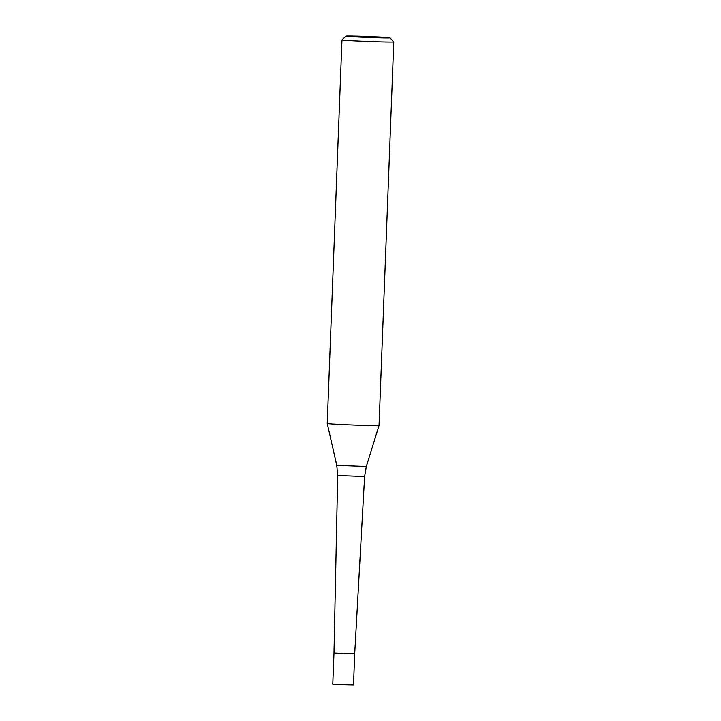 <?xml version="1.0" encoding="UTF-8"?>
<svg xmlns="http://www.w3.org/2000/svg" width="721" height="721" viewBox="0 0 721 721"><rect width="100%" height="100%" fill="white"/><g stroke="black" fill="none" stroke-linecap="round" stroke-linejoin="round"><path stroke-width="1.08" d="M337.689 475.49L333.976 653.019L354.696 653.812L333.976 653.019L332.778 684.103L340.51 684.608L353.506 684.896L354.696 653.812L364.61 476.527L337.689 475.49L336.752 465.387L327.226 423.47L341.961 39.907A25.92 0.541 -177.8 0 1 341.97 39.889L345.999 36.158A22.036 0.46 -177.8 0 1 348.82 36.05A22.036 0.46 -177.8 0 1 373.379 36.771A22.036 0.46 -177.8 0 1 390.034 37.852A22.036 0.46 -177.8 0 1 387.213 37.979A22.036 0.46 -177.8 0 1 362.203 37.24A22.036 0.46 -177.8 0 1 345.999 36.158M364.61 476.527L366.322 466.523L379.039 425.453A25.92 0.541 -177.8 0 1 375.713 425.588A25.92 0.541 -177.8 0 1 346.558 424.732A25.92 0.541 -177.8 0 1 327.226 423.461M390.034 37.852L393.765 41.881A25.92 0.541 -177.8 0 1 393.774 41.89A25.92 0.541 -177.8 0 1 390.449 42.034A25.92 0.541 -177.8 0 1 361.293 41.169A25.92 0.541 -177.8 0 1 341.961 39.907M393.774 41.89L379.039 425.453A25.92 0.541 -177.8 0 1 375.713 425.588M366.322 466.523L336.752 465.387"/></g></svg>
